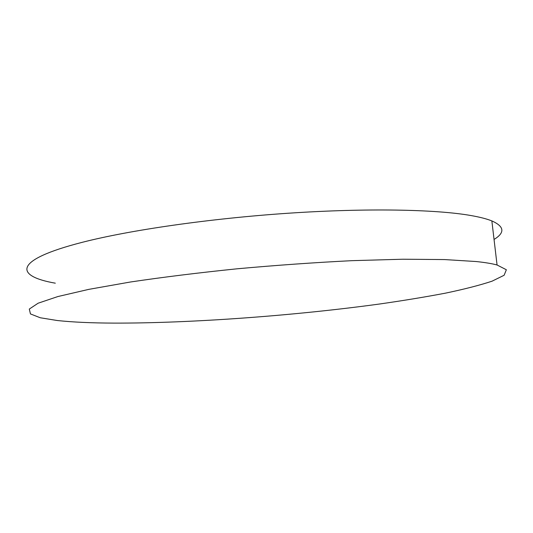 <?xml version="1.0" encoding="UTF-8"?>
<svg xmlns="http://www.w3.org/2000/svg" width="533" height="533" viewBox="0 0 533 533"><rect width="100%" height="100%" fill="white"/><g stroke="black" fill="none" stroke-linecap="round" stroke-linejoin="round"><path stroke-width="0.8" d="M476.122 261.53C485.117 262.476 492.092 263.628 497.062 264.994L506.35 269.745L504.125 275.261L492.052 281.184C479.82 285.228 464.283 289.219 445.435 293.157C425.214 297.001 403.135 300.639 379.21 304.063C294.056 315.709 190.987 323.311 113.842 323.111C91.37 323.018 72.515 322.152 57.278 320.52L40.248 317.755L30.448 313.93L29.302 309.06L38.116 303.21L57.85 296.555L88.818 289.359L130.385 282.01C162.878 277.18 198.436 272.776 237.065 268.805C276.374 265.241 314.663 262.529 351.927 260.67L402.622 259.225L444.622 259.571L476.122 261.53M55.305 283.183C14.984 276.141 12.192 260.257 82.315 242.302C129.506 230.183 209.136 218.577 287.947 213.253C366.791 207.937 435.947 209.369 470.826 215.512C479.827 217.091 486.842 218.89 491.859 220.922C504.411 226.492 505.144 232.668 494.044 239.45M497.062 264.994L491.859 220.922"/></g></svg>
